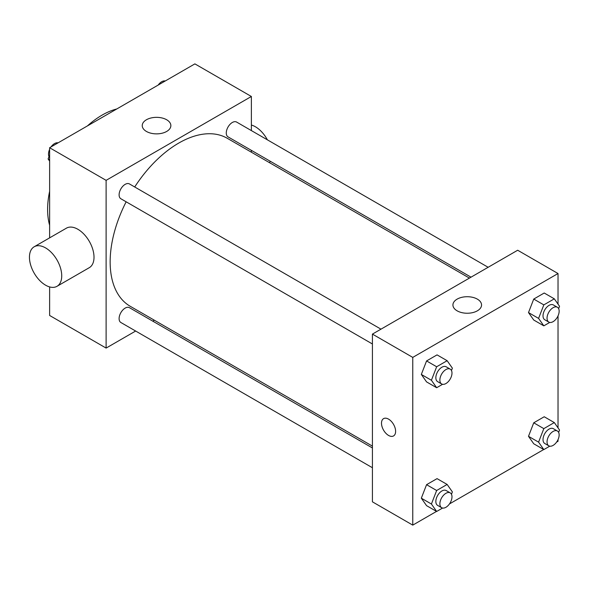<?xml version="1.0" encoding="UTF-8"?>
<svg xmlns="http://www.w3.org/2000/svg" width="589" height="589" viewBox="0 0 589 589"><rect width="100%" height="100%" fill="white"/><g stroke="black" fill="none" stroke-linecap="round" stroke-linejoin="round"><path stroke-width="0.88" d="M49.623 225.263A77.034 44.477 -60 0 1 49.623 191.344M87.393 125.936A77.034 44.477 -60 0 1 116.762 108.972M135.647 331.033L106.116 348.084L49.623 315.468L49.623 286.917M49.623 237.86L49.623 147.736L194.885 63.877L251.37 96.486L251.37 130.589M154.362 320.225L152.765 321.145M126.149 201.799A97.008 56.007 120 0 0 110.15 261.884A97.008 56.007 120 0 0 130.243 306.295L372.417 446.116M469.426 278.096L227.244 138.275A97.008 56.007 120 0 0 134.704 186.978M251.37 150.357L251.37 152.205M106.116 348.084L106.116 180.352L251.37 96.486M488.148 267.288L236.609 122.063A8.563 4.94 120 0 0 230.012 124.353A8.563 4.94 120 0 0 226.272 132.967A8.563 4.94 120 0 0 228.046 136.884L471.023 277.169M372.417 447.964L129.44 307.679A8.563 4.94 120 0 0 122.843 309.976A8.563 4.94 120 0 0 119.103 318.59A8.563 4.94 120 0 0 120.878 322.507L372.417 467.732M372.417 343.983L120.878 198.758A8.563 4.94 -60 0 1 120.878 188.878A8.563 4.94 -60 0 1 129.44 183.937L380.98 329.163M106.116 180.352L49.623 147.736M146.433 131.45A14.313 8.261 180 0 1 142.236 125.604A14.313 8.261 180 0 1 156.549 117.344A14.313 8.261 180 0 1 170.862 125.604A14.313 8.261 180 0 1 162.027 133.239A14.313 8.261 180 0 1 146.433 131.45M34.177 246.776L66.454 228.142A22.824 13.179 60 0 1 84.043 234.26A22.824 13.179 60 0 1 94.012 257.231A22.824 13.179 60 0 1 89.285 267.678L57 286.313A22.824 13.179 60 0 1 34.177 273.134A22.824 13.179 60 0 1 34.177 246.776A22.824 13.179 60 0 1 51.766 252.895A22.824 13.179 60 0 1 61.727 275.866A22.824 13.179 60 0 1 57 286.313M269.482 162.66A22.824 13.179 -120 0 0 270.263 161.261M267.384 139.829A22.824 13.179 -120 0 0 251.37 125.037M436.537 511.399L412.764 525.123L372.417 501.828L372.417 334.103L517.672 250.237L558.026 273.532L558.026 304.123M558.026 439.644L558.026 441.264L556.62 442.074M543.706 449.532L449.459 503.941M533.737 320.026L528.495 312.575L533.737 299.065L544.221 293.013L533.737 299.065L528.495 312.575L533.737 320.026L543.824 325.85L538.582 318.399L543.824 304.888L554.308 298.837L559.55 306.295L558.637 308.651M426.569 505.649L421.326 498.191L426.569 484.681L437.053 478.629L426.569 484.681L421.326 498.191L426.569 505.649L436.655 511.473L431.413 504.015L436.655 490.504L447.139 484.452L452.381 491.911L451.469 494.267M558.026 315.895L558.026 427.864M412.764 525.123L412.764 357.398L558.026 273.532M533.737 443.775L528.495 436.316L533.737 422.806L544.221 416.754L533.737 422.806L528.495 436.316L533.737 443.775L543.824 449.598L538.582 442.14L543.824 428.63L554.308 422.578L559.55 430.036L558.637 432.392M426.569 381.9L421.326 374.442L426.569 360.932L437.053 354.88L426.569 360.932L421.326 374.442L426.569 381.9L436.655 387.724L431.413 380.266L436.655 366.756L447.139 360.704L452.381 368.162L451.469 370.518M412.764 357.398L372.417 334.103M457.116 310.823A14.313 8.261 180 0 1 452.926 304.984A14.313 8.261 180 0 1 467.239 296.716A14.313 8.261 180 0 1 481.552 304.984A14.313 8.261 180 0 1 472.717 312.612A14.313 8.261 180 0 1 457.116 310.823M395.617 431.362A9.984 5.765 60 0 1 393.548 435.934A9.984 5.765 60 0 1 383.564 430.169A9.984 5.765 60 0 1 383.564 418.639A9.984 5.765 60 0 1 391.258 421.312A9.984 5.765 60 0 1 395.617 431.362M393.555 435.934A9.984 5.765 60 0 1 383.572 430.161A9.984 5.765 60 0 1 383.564 418.632M442.589 384.3L436.655 387.724M450.217 369.134L446.182 366.8A8.563 4.94 120 0 0 439.585 369.097A8.563 4.94 120 0 0 435.845 377.711A8.563 4.94 120 0 0 437.62 381.628L441.654 383.962A8.563 4.94 120 0 0 450.217 379.014A8.563 4.94 120 0 0 450.217 369.134A8.563 4.94 120 0 0 443.62 371.423A8.563 4.94 120 0 0 439.88 380.038A8.563 4.94 120 0 0 441.654 383.962M431.413 380.266L421.326 374.442M436.655 366.756L426.569 360.932M447.139 360.704L437.053 354.88M549.758 322.426L543.824 325.85M557.378 307.259L553.343 304.933A8.563 4.94 120 0 0 546.754 307.222A8.563 4.94 120 0 0 543.014 315.837A8.563 4.94 120 0 0 544.788 319.753L548.823 322.087A8.563 4.94 120 0 0 557.378 317.147A8.563 4.94 120 0 0 557.378 307.259A8.563 4.94 120 0 0 550.789 309.556A8.563 4.94 120 0 0 547.048 318.17A8.563 4.94 120 0 0 548.823 322.087M538.582 318.399L528.495 312.575M543.824 304.888L533.737 299.065M554.308 298.837L544.221 293.013M442.589 508.049L436.655 511.473M450.217 492.883L446.182 490.549A8.563 4.94 120 0 0 439.585 492.846A8.563 4.94 120 0 0 435.845 501.46A8.563 4.94 120 0 0 437.62 505.377L441.654 507.703A8.563 4.94 120 0 0 450.217 502.763A8.563 4.94 120 0 0 450.217 492.883A8.563 4.94 120 0 0 443.62 495.172A8.563 4.94 120 0 0 439.88 503.786A8.563 4.94 120 0 0 441.654 507.703M431.413 504.015L421.326 498.191M436.655 490.504L426.569 484.681M447.139 484.452L437.053 478.629M549.758 446.175L543.824 449.598M557.378 431.008L553.343 428.674A8.563 4.94 120 0 0 546.754 430.971A8.563 4.94 120 0 0 543.014 439.585A8.563 4.94 120 0 0 544.788 443.502L548.823 445.829A8.563 4.94 120 0 0 557.378 440.889A8.563 4.94 120 0 0 557.378 431.008A8.563 4.94 120 0 0 550.789 433.298A8.563 4.94 120 0 0 547.048 441.912A8.563 4.94 120 0 0 548.823 445.829M538.582 442.14L528.495 436.316M543.824 428.63L533.737 422.806M554.308 422.578L544.221 416.754M49.623 161.136L48.099 158.964L49.623 155.032M53.268 145.63L63.943 139.468M49.623 159.84L48.099 158.964M49.623 149.356A8.563 4.94 120 0 0 48.497 154.075A8.563 4.94 120 0 0 49.012 156.608M57.891 142.825A8.563 4.94 120 0 0 51.029 146.926M160.436 83.763L171.112 77.601M165.06 80.951A8.563 4.94 120 0 0 158.191 85.059"/></g></svg>
